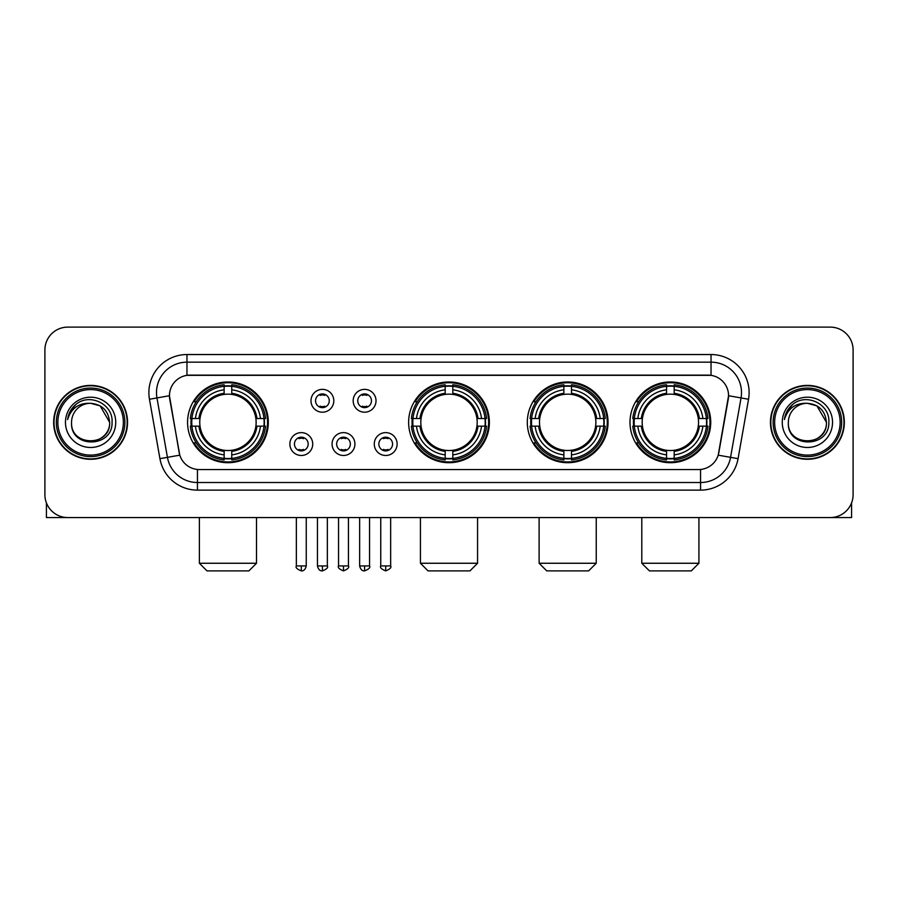<?xml version="1.0" encoding="UTF-8"?>
<svg xmlns="http://www.w3.org/2000/svg" width="898" height="898" viewBox="0 0 898 898"><rect width="100%" height="100%" fill="white"/><g stroke="black" fill="none" stroke-linecap="round" stroke-linejoin="round"><path stroke-width="1.35" d="M408.624 422.341A40.376 40.376 0 0 0 449 462.706A40.376 40.376 0 0 0 489.376 422.341A40.376 40.376 0 0 0 449 381.964A40.376 40.376 0 0 0 408.624 422.341M527.306 422.341A40.376 40.376 0 0 0 567.682 462.706A40.376 40.376 0 0 0 608.047 422.341A40.376 40.376 0 0 0 567.682 381.964A40.376 40.376 0 0 0 527.306 422.341M629.992 422.341A40.376 40.376 0 0 0 670.357 462.706A40.376 40.376 0 0 0 710.733 422.341A40.376 40.376 0 0 0 670.357 381.964A40.376 40.376 0 0 0 629.992 422.341M187.57 422.341A40.376 40.376 0 0 0 227.946 462.706A40.376 40.376 0 0 0 268.311 422.341A40.376 40.376 0 0 0 227.946 381.964A40.376 40.376 0 0 0 187.57 422.341M312.729 444.05A11.427 11.427 0 0 1 301.301 455.477A11.427 11.427 0 0 1 289.874 444.05A11.427 11.427 0 0 1 301.301 432.623A11.427 11.427 0 0 1 312.729 444.05M294.443 444.05A6.858 6.858 0 0 0 301.301 450.908A6.858 6.858 0 0 0 308.16 444.05A6.858 6.858 0 0 0 301.301 437.191A6.858 6.858 0 0 0 294.443 444.05M354.923 444.05A11.427 11.427 0 0 1 343.496 455.477A11.427 11.427 0 0 1 332.069 444.05A11.427 11.427 0 0 1 343.496 432.623A11.427 11.427 0 0 1 354.923 444.05M336.649 444.05A6.858 6.858 0 0 0 343.496 450.908A6.858 6.858 0 0 0 350.355 444.05A6.858 6.858 0 0 0 343.496 437.191A6.858 6.858 0 0 0 336.649 444.05M397.129 444.05A11.427 11.427 0 0 1 385.702 455.477A11.427 11.427 0 0 1 374.275 444.05A11.427 11.427 0 0 1 385.702 432.623A11.427 11.427 0 0 1 397.129 444.05M378.844 444.05A6.858 6.858 0 0 0 385.702 450.908A6.858 6.858 0 0 0 392.561 444.05A6.858 6.858 0 0 0 385.702 437.191A6.858 6.858 0 0 0 378.844 444.05M333.82 400.777A11.427 11.427 0 0 1 322.404 412.204A11.427 11.427 0 0 1 310.977 400.777A11.427 11.427 0 0 1 322.404 389.362A11.427 11.427 0 0 1 333.82 400.777M315.546 400.777A6.858 6.858 0 0 0 322.404 407.636A6.858 6.858 0 0 0 329.252 400.777A6.858 6.858 0 0 0 322.404 393.93A6.858 6.858 0 0 0 315.546 400.777M376.026 400.777A11.427 11.427 0 0 1 364.599 412.204A11.427 11.427 0 0 1 353.172 400.777A11.427 11.427 0 0 1 364.599 389.362A11.427 11.427 0 0 1 376.026 400.777M357.741 400.777A6.858 6.858 0 0 0 364.599 407.636A6.858 6.858 0 0 0 371.458 400.777A6.858 6.858 0 0 0 364.599 393.93A6.858 6.858 0 0 0 357.741 400.777M159.934 458.665L149.461 399.251A38.086 38.086 0 0 1 186.964 354.542L711.036 354.542A38.086 38.086 0 0 1 748.539 399.251L738.066 458.665A38.086 38.086 0 0 1 700.563 490.128L197.437 490.128A38.086 38.086 0 0 1 159.934 458.665L179.791 455.163L169.756 399.251A20.564 20.564 0 0 1 190.006 375.117L707.994 375.117A20.564 20.564 0 0 1 728.244 399.251L718.838 452.57A20.564 20.564 0 0 1 698.588 469.564L199.412 469.564A20.564 20.564 0 0 1 179.162 452.57L169.441 395.726L156.959 397.926A30.465 30.465 0 0 1 186.964 362.163L711.036 362.163A30.465 30.465 0 0 1 741.041 397.926L730.568 457.34A30.465 30.465 0 0 1 700.563 482.518L197.437 482.518A30.465 30.465 0 0 1 167.432 457.34L156.959 397.926A30.465 30.465 0 0 1 156.499 392.628M191.195 426.146A36.941 36.941 0 0 1 191.195 418.535M633.618 426.146A36.941 36.941 0 0 1 633.618 418.535M530.931 426.146A36.941 36.941 0 0 1 530.931 418.535M412.249 426.146A36.941 36.941 0 0 1 412.249 418.535M53.655 422.341A36.941 36.941 0 0 0 90.608 459.282A36.941 36.941 0 0 0 127.55 422.341A36.941 36.941 0 0 0 90.608 385.399A36.941 36.941 0 0 0 53.655 422.341M770.45 422.341A36.941 36.941 0 0 0 807.392 459.282A36.941 36.941 0 0 0 844.345 422.341A36.941 36.941 0 0 0 807.392 385.399A36.941 36.941 0 0 0 770.45 422.341M186.964 354.542L186.964 375.342L711.036 375.342L711.036 354.542M169.441 395.681L169.666 392.628M698.588 469.564L199.412 469.564M748.539 399.251L728.559 395.726L718.209 455.163L738.066 458.665M718.838 452.57L718.714 453.221M179.286 453.221L179.162 452.57M853.1 349.973A22.854 22.854 0 0 0 830.246 327.119L67.754 327.119A22.854 22.854 0 0 0 44.9 349.973L44.9 494.708A22.854 22.854 0 0 0 67.754 517.551L830.246 517.551A22.854 22.854 0 0 0 853.1 494.708L853.1 349.973L853.1 494.708M44.9 349.973L44.9 494.708M830.246 327.119L67.754 327.119M67.754 517.551L830.246 517.551M46.427 502.914L46.427 517.551L134.79 517.551M123.363 422.341A32.755 32.755 0 0 0 90.608 389.586A32.755 32.755 0 0 0 57.854 422.341A32.755 32.755 0 0 0 90.608 455.095A32.755 32.755 0 0 0 123.363 422.341M124.878 422.341A34.281 34.281 0 0 0 90.608 388.059A34.281 34.281 0 0 0 56.327 422.341A34.281 34.281 0 0 0 90.608 456.622A34.281 34.281 0 0 0 124.878 422.341M127.168 422.341A36.56 36.56 0 0 0 90.608 385.781A36.56 36.56 0 0 0 54.037 422.341A36.56 36.56 0 0 0 90.608 458.9A36.56 36.56 0 0 0 127.168 422.341M109.646 422.341C108.512 410.768 102.17 404.426 90.608 403.292L100.127 405.851L109.646 422.341L100.127 405.851L90.608 403.292L100.127 405.851L109.646 422.341L100.127 405.851L90.608 403.292L100.127 405.851L109.646 422.341C110.813 446.901 70.392 446.901 71.559 422.341C69.864 448.764 112.946 448.181 112.048 422.341C113.462 404.201 89.699 392.673 76.004 404.358C71.223 408.343 68.428 413.417 67.608 419.568C71.2 408.231 78.867 402.798 90.608 403.292L100.127 405.851L109.646 422.341C110.813 446.901 70.392 446.901 71.559 422.341C70.392 446.901 110.813 446.901 109.646 422.341C110.813 446.901 70.392 446.901 71.559 422.341C70.392 446.901 110.813 446.901 109.646 422.341C110.813 446.901 70.392 446.901 71.559 422.341C70.392 446.901 110.813 446.901 109.646 422.341C110.813 446.901 70.392 446.901 71.559 422.341C70.392 446.901 110.813 446.901 109.646 422.341C110.813 446.901 70.392 446.901 71.559 422.341C70.392 446.901 110.813 446.901 109.646 422.341C110.813 446.901 70.392 446.901 71.559 422.341C70.392 446.901 110.813 446.901 109.646 422.341C110.813 446.901 70.392 446.901 71.559 422.341A19.049 19.049 0 0 1 90.608 403.292L100.127 405.851L109.646 422.341C110.409 437.124 91.405 446.935 79.81 438.022M65.464 422.341A25.133 25.133 0 0 0 90.608 447.473A25.133 25.133 0 0 0 115.741 422.341A25.133 25.133 0 0 0 90.608 397.197A25.133 25.133 0 0 0 65.464 422.341M75.993 404.358L70.381 411.037M70.033 411.688L70.538 410.768L70.033 411.688M248.892 570.881L207 570.881L199.378 563.259L256.514 563.259L248.892 570.881M255.874 426.146A28.186 28.186 0 0 0 231.751 394.413L231.751 394.413A28.186 28.186 0 0 0 200.018 426.146A28.186 28.186 0 0 0 255.874 426.146L256.996 426.146L255.874 426.146A28.186 28.186 0 0 1 231.751 450.268L231.751 454.871A32.755 32.755 0 0 0 260.476 426.146L265.539 426.146A37.783 37.783 0 0 1 231.751 459.933L231.751 458.395A36.257 36.257 0 0 0 264.001 426.146M191.959 426.146A36.178 36.178 0 0 1 191.959 418.535M231.751 386.353A36.178 36.178 0 0 0 224.141 386.353M263.922 418.535A36.178 36.178 0 0 1 263.922 426.146M265.539 418.535A37.783 37.783 0 0 0 231.751 384.748L231.751 386.286A36.257 36.257 0 0 1 264.001 418.535L265.539 418.535M190.354 426.146A37.783 37.783 0 0 0 224.141 459.933L224.141 458.395A36.257 36.257 0 0 1 191.891 426.146L190.354 426.146M264.001 418.535L260.476 418.535A32.755 32.755 0 0 0 231.751 389.811L231.751 386.286M231.751 458.395L231.751 454.871M191.891 426.146L195.416 426.146A32.755 32.755 0 0 0 224.141 454.871L224.141 458.395M231.751 389.811L231.751 393.29A29.297 29.297 0 0 1 256.996 418.535L260.476 418.535M260.476 426.146L256.996 426.146A29.297 29.297 0 0 1 231.751 451.391M224.141 454.871L224.141 450.268A28.186 28.186 0 0 1 200.018 426.146L195.416 426.146M255.874 418.535L256.996 418.535M231.751 458.317A36.178 36.178 0 0 1 224.141 458.317M224.141 384.748A37.783 37.783 0 0 0 190.354 418.535L191.891 418.535A36.257 36.257 0 0 1 224.141 386.286L224.141 384.748M224.141 386.286L224.141 389.811A32.755 32.755 0 0 0 195.416 418.535L191.891 418.535M224.141 394.368L224.141 389.811M195.416 418.535L198.896 418.535A29.297 29.297 0 0 1 224.141 393.29M224.141 450.268L224.141 451.391A29.297 29.297 0 0 1 198.896 426.146M196.247 401.776L194.091 401.776A39.613 39.613 0 0 1 267.559 422.341A39.613 39.613 0 0 1 194.091 442.905L196.247 442.905M469.946 570.881L428.054 570.881L420.432 563.259L477.568 563.259L469.946 570.881M476.928 426.146A28.186 28.186 0 0 0 452.805 394.413L452.805 394.413A28.186 28.186 0 0 0 421.072 426.146A28.186 28.186 0 0 0 476.928 426.146L478.05 426.146L476.928 426.146A28.186 28.186 0 0 1 452.805 450.268L452.805 454.871A32.755 32.755 0 0 0 481.53 426.146L486.593 426.146A37.783 37.783 0 0 1 452.805 459.933L452.805 458.395A36.257 36.257 0 0 0 485.055 426.146M413.024 426.146A36.178 36.178 0 0 1 413.024 418.535M452.805 386.353A36.178 36.178 0 0 0 445.195 386.353M484.976 418.535A36.178 36.178 0 0 1 484.976 426.146M486.593 418.535A37.783 37.783 0 0 0 452.805 384.748L452.805 386.286A36.257 36.257 0 0 1 485.055 418.535L486.593 418.535M411.407 426.146A37.783 37.783 0 0 0 445.195 459.933L445.195 458.395A36.257 36.257 0 0 1 412.945 426.146L411.407 426.146M485.055 418.535L481.53 418.535A32.755 32.755 0 0 0 452.805 389.811L452.805 386.286M452.805 458.395L452.805 454.871M412.945 426.146L416.47 426.146A32.755 32.755 0 0 0 445.195 454.871L445.195 458.395M452.805 389.811L452.805 393.29A29.297 29.297 0 0 1 478.05 418.535L481.53 418.535M481.53 426.146L478.05 426.146A29.297 29.297 0 0 1 452.805 451.391M445.195 454.871L445.195 450.268A28.186 28.186 0 0 1 421.072 426.146L416.47 426.146M476.928 418.535L478.05 418.535M452.805 458.317A36.178 36.178 0 0 1 445.195 458.317M445.195 384.748A37.783 37.783 0 0 0 411.407 418.535L412.945 418.535A36.257 36.257 0 0 1 445.195 386.286L445.195 384.748M445.195 386.286L445.195 389.811A32.755 32.755 0 0 0 416.47 418.535L412.945 418.535M445.195 394.368L445.195 389.811M416.47 418.535L419.95 418.535A29.297 29.297 0 0 1 445.195 393.29M445.195 450.268L445.195 451.391A29.297 29.297 0 0 1 419.95 426.146M417.312 401.776L415.145 401.776A39.613 39.613 0 0 1 488.613 422.341A39.613 39.613 0 0 1 415.145 442.905L417.312 442.905M588.628 570.881L546.736 570.881L539.114 563.259L596.238 563.259L588.628 570.881M595.599 426.146A28.186 28.186 0 0 0 571.487 394.413L571.487 394.413A28.186 28.186 0 0 0 539.754 426.146A28.186 28.186 0 0 0 595.599 426.146L596.732 426.146L595.599 426.146A28.186 28.186 0 0 1 571.487 450.268L571.487 454.871A32.755 32.755 0 0 0 600.212 426.146L605.263 426.146A37.783 37.783 0 0 1 571.487 459.933L571.487 458.395A36.257 36.257 0 0 0 603.737 426.146M531.695 426.146A36.178 36.178 0 0 1 531.695 418.535M571.487 386.353A36.178 36.178 0 0 0 563.865 386.353M603.658 418.535A36.178 36.178 0 0 1 603.658 426.146M605.263 418.535A37.783 37.783 0 0 0 571.487 384.748L571.487 386.286A36.257 36.257 0 0 1 603.737 418.535L605.263 418.535M530.089 426.146A37.783 37.783 0 0 0 563.865 459.933L563.865 458.395A36.257 36.257 0 0 1 531.616 426.146L530.089 426.146M603.737 418.535L600.212 418.535A32.755 32.755 0 0 0 571.487 389.811L571.487 386.286M571.487 458.395L571.487 454.871M531.616 426.146L535.141 426.146A32.755 32.755 0 0 0 563.865 454.871L563.865 458.395M571.487 389.811L571.487 393.29A29.297 29.297 0 0 1 596.732 418.535L600.212 418.535M600.212 426.146L596.732 426.146A29.297 29.297 0 0 1 571.487 451.391M563.865 454.871L563.865 450.268A28.186 28.186 0 0 1 539.754 426.146L535.141 426.146M595.599 418.535L596.732 418.535M571.487 458.317A36.178 36.178 0 0 1 563.865 458.317M563.865 384.748A37.783 37.783 0 0 0 530.089 418.535L531.616 418.535A36.257 36.257 0 0 1 563.865 386.286L563.865 384.748M563.865 386.286L563.865 389.811A32.755 32.755 0 0 0 535.141 418.535L531.616 418.535M563.865 394.368L563.865 389.811M535.141 418.535L538.632 418.535A29.297 29.297 0 0 1 563.865 393.29M563.865 450.268L563.865 451.391A29.297 29.297 0 0 1 538.632 426.146M535.983 401.776L533.827 401.776A39.613 39.613 0 0 1 607.284 422.341A39.613 39.613 0 0 1 533.827 442.905L535.983 442.905M691.303 570.881L649.411 570.881L641.789 563.259L698.925 563.259L691.303 570.881M698.285 426.146A28.186 28.186 0 0 0 674.174 394.413L674.174 394.413A28.186 28.186 0 0 0 642.429 426.146A28.186 28.186 0 0 0 698.285 426.146L699.407 426.146L698.285 426.146A28.186 28.186 0 0 1 674.174 450.268L674.174 454.871A32.755 32.755 0 0 0 702.887 426.146L707.95 426.146A37.783 37.783 0 0 1 674.174 459.933L674.174 458.395A36.257 36.257 0 0 0 706.423 426.146M634.381 426.146A36.178 36.178 0 0 1 634.381 418.535M674.174 386.353A36.178 36.178 0 0 0 666.552 386.353M706.344 418.535A36.178 36.178 0 0 1 706.344 426.146M707.95 418.535A37.783 37.783 0 0 0 674.174 384.748L674.174 386.286A36.257 36.257 0 0 1 706.423 418.535L707.95 418.535M632.776 426.146A37.783 37.783 0 0 0 666.552 459.933L666.552 458.395A36.257 36.257 0 0 1 634.302 426.146L632.776 426.146M706.423 418.535L702.887 418.535A32.755 32.755 0 0 0 674.174 389.811L674.174 386.286M674.174 458.395L674.174 454.871M634.302 426.146L637.827 426.146A32.755 32.755 0 0 0 666.552 454.871L666.552 458.395M674.174 389.811L674.174 393.29A29.297 29.297 0 0 1 699.407 418.535L702.887 418.535M702.887 426.146L699.407 426.146A29.297 29.297 0 0 1 674.174 451.391M666.552 454.871L666.552 450.268A28.186 28.186 0 0 1 642.429 426.146L637.827 426.146M698.285 418.535L699.407 418.535M674.174 458.317A36.178 36.178 0 0 1 666.552 458.317M666.552 384.748A37.783 37.783 0 0 0 632.776 418.535L634.302 418.535A36.257 36.257 0 0 1 666.552 386.286L666.552 384.748M666.552 386.286L666.552 389.811A32.755 32.755 0 0 0 637.827 418.535L634.302 418.535M666.552 394.368L666.552 389.811M637.827 418.535L641.307 418.535A29.297 29.297 0 0 1 666.552 393.29M666.552 450.268L666.552 451.391A29.297 29.297 0 0 1 641.307 426.146M638.669 401.776L636.502 401.776A39.613 39.613 0 0 1 709.97 422.341A39.613 39.613 0 0 1 636.502 442.905L638.669 442.905M320.115 407.243L320.115 406.165A5.848 5.848 0 0 0 324.683 406.165L324.683 407.243M324.683 394.323L324.683 395.401A5.848 5.848 0 0 0 320.115 395.401L320.115 394.323M362.309 407.243L362.309 406.165A5.848 5.848 0 0 0 366.889 406.165L366.889 407.243M366.889 394.323L366.889 395.401A5.848 5.848 0 0 0 362.309 395.401L362.309 394.323M299.012 450.515L299.012 449.427A5.848 5.848 0 0 0 303.58 449.427L303.58 450.515M303.58 437.584L303.58 438.673A5.848 5.848 0 0 0 299.012 438.673L299.012 437.584M341.218 450.515L341.218 449.427A5.848 5.848 0 0 0 345.786 449.427L345.786 450.515M345.786 437.584L345.786 438.673A5.848 5.848 0 0 0 341.218 438.673L341.218 437.584M383.412 450.515L383.412 449.427A5.848 5.848 0 0 0 387.981 449.427L387.981 450.515M387.981 437.584L387.981 438.673A5.848 5.848 0 0 0 383.412 438.673L383.412 437.584M851.573 502.914L851.573 517.551L763.21 517.551M840.146 422.341A32.755 32.755 0 0 0 807.392 389.586A32.755 32.755 0 0 0 774.637 422.341A32.755 32.755 0 0 0 807.392 455.095A32.755 32.755 0 0 0 840.146 422.341M841.673 422.341A34.281 34.281 0 0 0 807.392 388.059A34.281 34.281 0 0 0 773.122 422.341A34.281 34.281 0 0 0 807.392 456.622A34.281 34.281 0 0 0 841.673 422.341M843.963 422.341A36.56 36.56 0 0 0 807.392 385.781A36.56 36.56 0 0 0 770.832 422.341A36.56 36.56 0 0 0 807.392 458.9A36.56 36.56 0 0 0 843.963 422.341M788.354 422.341A19.049 19.049 0 0 1 807.392 403.292L816.922 405.851L826.441 422.341L816.922 405.851L807.392 403.292L816.922 405.851L826.441 422.341L816.922 405.851L807.392 403.292L816.922 405.851L826.441 422.341L816.922 405.851L807.392 403.292L816.922 405.851L826.441 422.341C827.608 446.901 787.187 446.901 788.354 422.341C786.659 448.764 829.741 448.181 828.843 422.341C830.257 404.201 806.494 392.673 792.799 404.358C788.017 408.343 785.222 413.417 784.392 419.568C787.984 408.231 795.65 402.798 807.392 403.292L816.922 405.851L826.441 422.341C827.608 446.901 787.187 446.901 788.354 422.341C787.187 446.901 827.608 446.901 826.441 422.341C827.608 446.901 787.187 446.901 788.354 422.341C787.187 446.901 827.608 446.901 826.441 422.341C827.608 446.901 787.187 446.901 788.354 422.341C787.187 446.901 827.608 446.901 826.441 422.341C827.608 446.901 787.187 446.901 788.354 422.341C787.187 446.901 827.608 446.901 826.441 422.341C827.608 446.901 787.187 446.901 788.354 422.341C787.187 446.901 827.608 446.901 826.441 422.341C827.204 437.124 808.189 446.935 796.593 438.022M807.392 403.292C818.965 404.426 825.307 410.768 826.441 422.341M782.259 422.341A25.133 25.133 0 0 0 807.392 447.473A25.133 25.133 0 0 0 832.536 422.341A25.133 25.133 0 0 0 807.392 397.197A25.133 25.133 0 0 0 782.259 422.341M792.788 404.358L787.176 411.037M786.828 411.688L787.333 410.768M700.563 469.474L700.563 490.128M197.437 490.128L197.437 469.474M149.461 399.251L156.959 397.926M224.141 458.665A36.526 36.526 0 0 0 231.751 458.665M264.27 426.146A36.526 36.526 0 0 0 264.27 418.535M231.751 386.017A36.526 36.526 0 0 0 224.141 386.017M445.195 458.665A36.526 36.526 0 0 0 452.805 458.665M485.324 426.146A36.526 36.526 0 0 0 485.324 418.535M452.805 386.017A36.526 36.526 0 0 0 445.195 386.017M563.865 458.665A36.526 36.526 0 0 0 571.487 458.665M604.006 426.146A36.526 36.526 0 0 0 604.006 418.535M571.487 386.017A36.526 36.526 0 0 0 563.865 386.017M666.552 458.665A36.526 36.526 0 0 0 674.174 458.665M706.681 426.146A36.526 36.526 0 0 0 706.681 418.535M674.174 386.017A36.526 36.526 0 0 0 666.552 386.017M322.404 565.931L317.443 565.931C318.307 569.455 319.969 571.106 322.404 570.881L322.404 565.931L327.355 565.931L327.355 517.551M364.599 565.931L359.649 565.931C360.513 569.455 362.163 571.106 364.599 570.881L364.599 565.931L369.549 565.931L369.549 517.551M301.301 565.931L296.351 565.931C295.341 567.514 296.991 569.164 301.301 570.881L301.301 565.931L306.252 565.931L306.252 517.551M343.496 565.931L338.546 565.931C337.547 567.514 339.197 569.164 343.496 570.881L343.496 565.931L348.446 565.931L348.446 517.551M385.702 565.931L380.752 565.931C379.742 567.514 381.392 569.164 385.702 570.881L385.702 565.931L390.652 565.931L390.652 517.551M256.514 517.551L256.514 563.259M199.378 517.551L199.378 563.259M477.568 517.551L477.568 563.259M420.432 517.551L420.432 563.259M596.238 517.551L596.238 563.259M539.114 517.551L539.114 563.259M698.925 517.551L698.925 563.259M641.789 517.551L641.789 563.259M317.443 565.931L317.443 517.551M327.355 565.931C328.354 567.514 326.704 569.164 322.404 570.881M359.649 565.931L359.649 517.551M369.549 565.931C370.56 567.514 368.91 569.164 364.599 570.881M296.351 565.931L296.351 517.551M306.252 565.931C305.387 569.455 303.737 571.106 301.301 570.881M338.546 565.931L338.546 517.551M348.446 565.931C349.457 567.514 347.807 569.164 343.496 570.881M380.752 565.931L380.752 517.551M390.652 565.931C391.651 567.514 390.001 569.164 385.702 570.881"/></g></svg>

